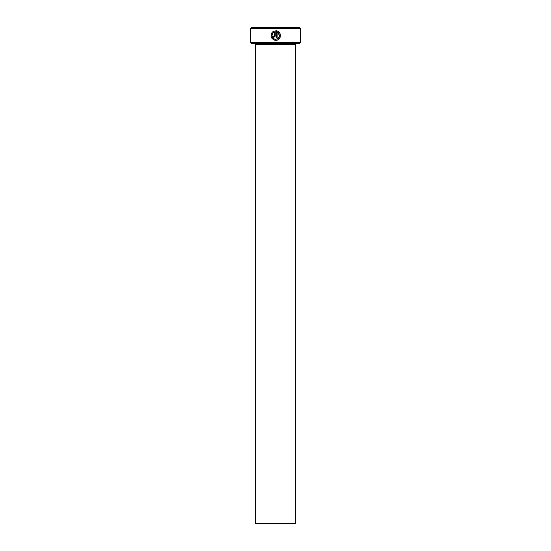<?xml version="1.0" encoding="UTF-8"?>
<svg xmlns="http://www.w3.org/2000/svg" width="551" height="551" viewBox="0 0 551 551"><rect width="100%" height="100%" fill="white"/><g stroke="black" fill="none" stroke-linecap="round" stroke-linejoin="round"><path stroke-width="0.83" d="M277.07 30.973L276.189 30.801C282.029 31.076 281.554 40.602 275.714 40.299C271.257 39.238 270.031 36.648 272.029 32.523L272.704 33.205C271.188 36.483 272.194 38.529 275.714 39.348L273.695 38.77M271.967 36.235L271.925 35.154M274.391 40.113L277.415 39.982M280.039 37.523L280.466 35.787M280.218 33.99L279.323 32.433M278.159 31.455L277.112 30.987M273.806 36.49L273.33 36.015L273.806 36.49L274.281 36.015L274.281 32.006L273.379 32.53L272.697 31.848L275.238 30.801L275.238 36.015L273.806 37.44L272.38 36.015L273.33 36.015M274.818 37.02L275.238 36.015M300.295 42.427L299.303 43.419L251.697 43.419L250.705 42.427L300.295 42.427L300.295 28.542L250.705 28.542L251.697 27.55L299.303 27.55L300.295 28.542M295.336 523.45L255.664 523.45L255.664 44.411L295.336 44.411L295.336 523.45M254.672 43.419A0.992 0.992 0 0 1 255.664 44.411M296.328 43.419A0.992 0.992 0 0 0 295.336 44.411M275.714 39.348C280.122 37.668 280.597 35.223 277.139 32.006L277.139 37.44L276.189 37.44L276.189 30.801M250.705 42.427L250.705 28.542M273.379 32.53L274.281 32.006M273.888 31.138L272.697 31.848M271.34 33.645L271.009 36.297L271.409 37.578M277.139 32.006L278.248 32.695L279.453 36.263M279.433 36.359L278.992 37.482M278.606 38.019L277.594 38.845M277.566 38.866L276.96 39.135"/></g></svg>
